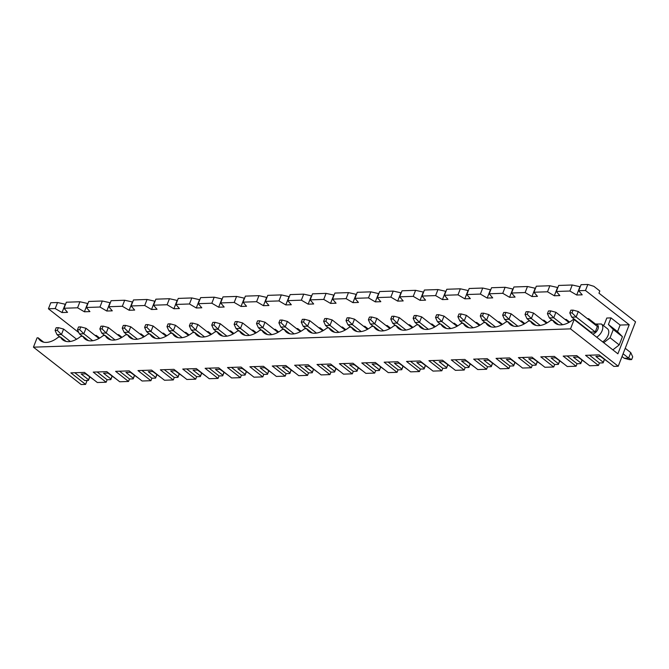 <?xml version="1.0" encoding="UTF-8"?>
<svg xmlns="http://www.w3.org/2000/svg" width="669" height="669" viewBox="0 0 669 669"><rect width="100%" height="100%" fill="white"/><g stroke="black" fill="none" stroke-linecap="round" stroke-linejoin="round"><path stroke-width="1" d="M58.379 327.659L56.171 327.735L55.101 330.478L57.308 330.402L58.379 327.659L63.588 329.048L76.584 339.233M63.588 329.048L61.448 334.533L70.329 341.483M57.308 330.402L61.448 334.533L57.049 334.684L55.101 330.478M57.049 334.684L60.085 337.067M80.757 326.898L78.549 326.974L77.479 329.708L79.686 329.633L80.757 326.898L85.966 328.287L98.962 338.464M85.966 328.287L83.826 333.772L92.707 340.722M79.686 329.633L83.826 333.772L79.427 333.923L77.479 329.708M79.427 333.923L82.463 336.298M103.126 326.129L100.927 326.204L99.857 328.947L102.064 328.872L103.126 326.129L108.345 327.526L121.34 337.703M108.345 327.526L106.204 333.011L115.085 339.961M102.064 328.872L106.204 333.011L101.805 333.162L99.857 328.947M101.805 333.162L104.841 335.537M125.504 325.368L123.305 325.443L122.235 328.186L124.442 328.111L125.504 325.368L130.723 326.765L143.718 336.942M130.723 326.765L128.582 332.25L137.463 339.2M124.442 328.111L128.582 332.25L124.183 332.401L122.235 328.186M124.183 332.401L127.219 334.776M147.882 324.607L145.683 324.682L144.613 327.425L146.82 327.35L147.882 324.607L153.101 326.004L166.096 336.181M153.101 326.004L150.96 331.49L159.832 338.439M146.82 327.35L150.96 331.49L146.561 331.64L144.613 327.425M146.561 331.64L149.597 334.015M170.261 323.846L168.061 323.921L166.991 326.664L169.198 326.589L170.261 323.846L175.479 325.243L188.474 335.42M175.479 325.243L173.338 330.72L182.211 337.669M169.198 326.589L173.338 330.72L168.939 330.871L166.991 326.664M168.939 330.871L171.975 333.254M192.639 323.085L190.439 323.16L189.369 325.903L191.577 325.828L192.639 323.085L197.857 324.482L210.852 334.659M197.857 324.482L195.716 329.959L204.589 336.908M191.577 325.828L195.716 329.959L191.309 330.11L189.369 325.903M191.309 330.11L194.353 332.493M215.017 322.324L212.817 322.399L211.747 325.142L213.946 325.067L215.017 322.324L220.235 323.712L233.23 333.898M220.235 323.712L218.094 329.198L226.967 336.147M213.946 325.067L218.094 329.198L213.687 329.349L211.747 325.142M213.687 329.349L216.731 331.732M237.395 321.563L235.195 321.638L234.125 324.373L236.324 324.298L237.395 321.563L242.613 322.951L255.608 333.129M242.613 322.951L240.472 328.437L249.345 335.386M236.324 324.298L240.472 328.437L236.065 328.588L234.125 324.373M236.065 328.588L239.109 330.963M259.773 320.794L257.573 320.869L256.503 323.612L258.702 323.537L259.773 320.794L264.991 322.19L277.986 332.368M264.991 322.19L262.85 327.676L271.723 334.625M258.702 323.537L262.85 327.676L258.443 327.827L256.503 323.612M258.443 327.827L261.487 330.202M282.151 320.033L279.951 320.108L278.881 322.851L281.08 322.776L282.151 320.033L287.369 321.429L300.364 331.607M287.369 321.429L285.228 326.915L294.101 333.864M281.08 322.776L285.228 326.915L280.821 327.066L278.881 322.851M280.821 327.066L283.865 329.441M304.529 319.272L302.329 319.347L301.259 322.09L303.458 322.015L304.529 319.272L309.747 320.668L322.742 330.846M309.747 320.668L307.606 326.154L316.479 333.103M303.458 322.015L307.606 326.154L303.199 326.296L301.259 322.09M303.199 326.296L306.243 328.68M326.907 318.511L324.708 318.586L323.637 321.329L325.836 321.254L326.907 318.511L332.125 319.907L345.12 330.085M332.125 319.907L329.984 325.385L338.857 332.334M325.836 321.254L329.984 325.385L325.577 325.535L323.637 321.329M325.577 325.535L328.621 327.919M349.285 317.75L347.086 317.825L346.015 320.568L348.214 320.493L349.285 317.75L354.503 319.146L367.498 329.324M354.503 319.146L352.362 324.624L361.235 331.573M348.214 320.493L352.362 324.624L347.955 324.774L346.015 320.568M347.955 324.774L350.991 327.158M371.663 316.989L369.464 317.064L368.393 319.799L370.593 319.723L371.663 316.989L376.881 318.377L389.876 328.563M376.881 318.377L374.74 323.863L383.613 330.812M370.593 319.723L374.74 323.863L370.333 324.013L368.393 319.799M370.333 324.013L373.369 326.397M394.041 316.22L391.842 316.295L390.771 319.038L392.971 318.962L394.041 316.22L399.259 317.616L412.255 327.793M399.259 317.616L397.118 323.102L405.991 330.051M392.971 318.962L397.118 323.102L392.711 323.252L390.771 319.038M392.711 323.252L395.747 325.627M416.419 315.459L414.22 315.534L413.149 318.277L415.349 318.201L416.419 315.459L421.637 316.855L434.633 327.032M421.637 316.855L419.496 322.341L428.369 329.29M415.349 318.201L419.496 322.341L415.089 322.491L413.149 318.277M415.089 322.491L418.125 324.866M438.797 314.698L436.598 314.773L435.527 317.516L437.727 317.441L438.797 314.698L444.007 316.094L457.011 326.271M444.007 316.094L441.875 321.58L450.747 328.529M437.727 317.441L441.875 321.58L437.467 321.73L435.527 317.516M437.467 321.73L440.503 324.105M461.175 313.937L458.976 314.012L457.905 316.755L460.105 316.68L461.175 313.937L466.385 315.333L479.389 325.51M466.385 315.333L464.253 320.819L473.125 327.768M460.105 316.68L464.253 320.819L459.846 320.961L457.905 316.755M459.846 320.961L462.881 323.344M483.553 313.176L481.346 313.251L480.283 315.994L482.483 315.919L483.553 313.176L488.763 314.572L501.767 324.749M488.763 314.572L486.631 320.05L495.503 326.999M482.483 315.919L486.631 320.05L482.224 320.2L480.283 315.994M482.224 320.2L485.259 322.583M505.931 312.415L503.724 312.49L502.662 315.233L504.861 315.158L505.931 312.415L511.141 313.811L524.145 323.988M511.141 313.811L509.009 319.289L517.881 326.238M504.861 315.158L509.009 319.289L504.602 319.439L502.662 315.233M504.602 319.439L507.637 321.822M528.309 311.654L526.102 311.729L525.04 314.463L527.239 314.388L528.309 311.654L533.519 313.042L546.514 323.219M533.519 313.042L531.387 318.528L540.259 325.477M527.239 314.388L531.387 318.528L526.98 318.678L525.04 314.463M526.98 318.678L530.015 321.053M550.687 310.884L548.48 310.96L547.418 313.702L549.617 313.627L550.687 310.884L555.897 312.281L568.893 322.458M555.897 312.281L553.765 317.767L562.637 324.716M549.617 313.627L553.765 317.767L549.358 317.917L547.418 313.702M549.358 317.917L552.393 320.292M573.065 310.123L578.275 311.52L597.367 326.472L595.226 331.949L576.143 317.006L571.736 317.156L569.787 312.941L571.995 312.866L573.065 310.123L570.858 310.199L569.787 312.941M625.231 348.29L630.767 352.63L632.707 356.836L631.645 359.579L629.437 359.654L624.227 358.258L628.626 358.107L630.767 352.63M578.275 311.52L576.143 317.006L571.995 312.866M623.098 353.776L628.626 358.107L631.645 359.579M571.736 317.156L590.819 332.1L595.226 331.949M622.019 356.535L624.227 358.258M585.484 290.488L587.834 284.459L581.052 284.693L578.693 290.722L585.484 290.488L629.22 324.749L620.13 325.059L610.981 317.892L606.791 318.034L604.232 324.616L603.095 325.318M604.425 359.554L603.137 362.866L604.291 359.454M43.686 342.168L38.125 337.812L37.088 337.845L33.45 347.169L81.166 384.541L85.573 384.391L70.864 372.867L84.428 372.407L97.348 382.526L106.162 382.225L93.234 372.106L106.806 371.646L119.726 381.765L128.54 381.464L115.612 371.345L129.184 370.877L142.104 381.004L150.918 380.703L137.99 370.584L151.562 370.116L164.482 380.243L173.296 379.942L160.368 369.815L173.94 369.355L186.86 379.474L195.674 379.181L182.746 369.054L196.318 368.594L209.238 378.713L218.052 378.411L205.124 368.293L218.696 367.833L231.616 377.952L240.43 377.651L227.502 367.532L241.074 367.072L253.994 377.191L262.808 376.89L249.88 366.771L263.452 366.311L276.372 376.43L285.186 376.129L272.258 366.01L285.83 365.542L298.75 375.669L307.564 375.368L294.636 365.241L308.208 364.781L321.128 374.908L329.942 374.607L317.014 364.48L330.586 364.02L343.506 374.138L352.312 373.837L339.392 363.719L352.964 363.259L365.884 373.377L374.69 373.076L361.77 362.958L375.334 362.498L388.263 372.616L397.068 372.315L384.148 362.197L397.712 361.737L410.641 371.855L419.446 371.554L406.526 361.436L420.09 360.967L433.019 371.094L441.824 370.793L428.904 360.675L442.468 360.206L455.397 370.333L464.202 370.032L451.282 359.905L464.846 359.445L477.775 369.564L486.58 369.271L473.66 359.144L487.224 358.684L500.153 368.803L508.958 368.502L496.038 358.383L509.602 357.923L522.531 368.042L531.337 367.741L518.416 357.622L531.98 357.162L544.909 367.281L553.715 366.98L540.795 356.861L554.358 356.401L567.287 366.52L576.093 366.219L563.173 356.1L576.737 355.632L589.665 365.759L598.471 365.458L585.551 355.339L599.115 354.871L613.824 366.395L618.231 366.244L635.55 321.831L598.964 293.181L599.825 290.99L593.855 286.315L587.834 284.459M618.231 366.244L570.515 328.872L574.153 319.556L617.888 353.809L629.22 324.749M33.45 347.169L570.515 328.872M38.125 337.812A21.45 12.845 -51.9 0 0 40.391 340.646A21.45 12.845 -51.9 0 0 58.42 337.117L60.503 337.051A21.45 12.845 -51.9 0 0 62.769 339.877A21.45 12.845 -51.9 0 0 80.798 336.356L82.881 336.29A21.45 12.845 -51.9 0 0 85.147 339.116A21.45 12.845 -51.9 0 0 103.177 335.595L105.259 335.529A21.45 12.845 -51.9 0 0 107.525 338.355A21.45 12.845 -51.9 0 0 125.555 334.834L127.637 334.759A21.45 12.845 -51.9 0 0 129.903 337.594A21.45 12.845 -51.9 0 0 147.933 334.074L150.015 333.998A21.45 12.845 -51.9 0 0 152.281 336.833A21.45 12.845 -51.9 0 0 170.311 333.313L172.393 333.237A21.45 12.845 -51.9 0 0 174.659 336.072A21.45 12.845 -51.9 0 0 192.689 332.543L194.763 332.476A21.45 12.845 -51.9 0 0 197.037 335.311A21.45 12.845 -51.9 0 0 215.067 331.782L217.141 331.715A21.45 12.845 -51.9 0 0 219.415 334.542A21.45 12.845 -51.9 0 0 237.445 331.021L239.519 330.954A21.45 12.845 -51.9 0 0 241.793 333.781A21.45 12.845 -51.9 0 0 259.823 330.26L261.897 330.193A21.45 12.845 -51.9 0 0 264.171 333.02A21.45 12.845 -51.9 0 0 282.201 329.499L284.275 329.424A21.45 12.845 -51.9 0 0 286.549 332.259A21.45 12.845 -51.9 0 0 304.579 328.738L306.653 328.663A21.45 12.845 -51.9 0 0 308.927 331.498A21.45 12.845 -51.9 0 0 326.957 327.977L329.031 327.902A21.45 12.845 -51.9 0 0 331.306 330.737A21.45 12.845 -51.9 0 0 349.335 327.208L351.409 327.141A21.45 12.845 -51.9 0 0 353.684 329.968A21.45 12.845 -51.9 0 0 371.713 326.447L373.787 326.38A21.45 12.845 -51.9 0 0 376.062 329.207A21.45 12.845 -51.9 0 0 394.091 325.686L396.165 325.619A21.45 12.845 -51.9 0 0 398.44 328.446A21.45 12.845 -51.9 0 0 416.469 324.925L418.543 324.858A21.45 12.845 -51.9 0 0 420.818 327.685A21.45 12.845 -51.9 0 0 438.847 324.164L440.921 324.089A21.45 12.845 -51.9 0 0 443.196 326.924A21.45 12.845 -51.9 0 0 461.225 323.403L463.299 323.328A21.45 12.845 -51.9 0 0 465.574 326.163A21.45 12.845 -51.9 0 0 483.603 322.642L485.677 322.567A21.45 12.845 -51.9 0 0 487.952 325.402A21.45 12.845 -51.9 0 0 505.981 321.873L508.055 321.806A21.45 12.845 -51.9 0 0 510.33 324.632A21.45 12.845 -51.9 0 0 528.359 321.112L530.433 321.045A21.45 12.845 -51.9 0 0 532.708 323.871A21.45 12.845 -51.9 0 0 550.738 320.351L552.811 320.284A21.45 12.845 -51.9 0 0 555.086 323.11A21.45 12.845 -51.9 0 0 573.116 319.59L574.153 319.556M608.84 362.489L600.269 356.301L595.862 356.452L603.221 362.213M589.489 355.197L599.432 362.991L603.137 362.866M598.471 365.458L599.432 362.991M582.047 360.315L580.759 363.627L581.913 360.215M576.093 366.219L577.054 363.752L580.759 363.627M559.669 361.076L558.381 364.388L559.543 360.976M553.715 366.98L554.676 364.513L558.381 364.388M537.291 361.837L536.003 365.149L537.165 361.737M531.337 367.741L532.298 365.274L536.003 365.149M514.913 362.606L513.625 365.91L514.787 362.498M508.958 368.502L509.92 366.035L513.625 365.91M492.535 363.367L491.247 366.671L492.409 363.267M486.58 369.271L487.542 366.804L491.247 366.671M470.156 364.128L468.869 367.44L470.031 364.028M464.202 370.032L465.164 367.565L468.869 367.44M447.778 364.889L446.491 368.201L447.653 364.789M441.824 370.793L442.786 368.326L446.491 368.201M425.4 365.65L424.113 368.962L425.275 365.55M419.446 371.554L420.408 369.087L424.113 368.962M403.022 366.411L401.735 369.723L402.897 366.311M397.068 372.315L398.03 369.848L401.735 369.723M380.644 367.172L379.356 370.484L380.519 367.072M374.69 373.076L375.652 370.609L379.356 370.484M358.266 367.942L356.978 371.245L358.141 367.833M352.312 373.837L353.282 371.37L356.978 371.245M335.888 368.703L334.6 372.006L335.763 368.602M329.942 374.607L330.904 372.14L334.6 372.006M313.51 369.464L312.222 372.775L313.385 369.363M307.564 375.368L308.526 372.901L312.222 372.775M291.132 370.225L289.844 373.536L291.007 370.124M285.186 376.129L286.148 373.662L289.844 373.536M268.754 370.986L267.466 374.297L268.629 370.885M262.808 376.89L263.77 374.423L267.466 374.297M246.376 371.747L245.088 375.058L246.251 371.646M240.43 377.651L241.392 375.184L245.088 375.058M224.006 372.508L222.71 375.819L223.872 372.407M218.052 378.411L219.014 375.945L222.71 375.819M201.628 373.277L200.332 376.58L201.494 373.177M195.674 379.181L196.636 376.706L200.332 376.58M179.25 374.038L177.954 377.349L179.116 373.938M173.296 379.942L174.258 377.475L177.954 377.349M156.872 374.799L155.576 378.11L156.738 374.699M150.918 380.703L151.88 378.236L155.576 378.11M134.494 375.56L133.198 378.871L134.36 375.46M128.54 381.464L129.502 378.997L133.198 378.871M112.116 376.321L110.82 379.632L111.982 376.221M106.162 382.225L107.124 379.758L110.82 379.632M89.738 377.082L88.442 380.393L89.604 376.982M74.803 372.733L84.746 380.519L88.442 380.393M85.573 384.391L87.112 380.444M57.551 302.522L50.769 302.756L48.419 308.785L55.201 308.551L57.551 302.522L65.545 304.311M55.201 308.551L62.016 312.548L67.527 312.356L64.007 308.258L77.579 307.79L84.394 311.787L89.905 311.595L86.385 307.489L99.957 307.029L106.772 311.026L112.283 310.834L108.763 306.728L122.335 306.268L129.15 310.257L134.661 310.073L131.141 305.967L144.713 305.507L151.529 309.496L157.039 309.312L153.519 305.206L167.091 304.746L173.907 308.735L179.417 308.551L175.897 304.445L189.469 303.985L196.285 307.974L201.795 307.79L198.275 303.684L211.839 303.216L218.663 307.213L224.174 307.021L220.653 302.923L234.217 302.455L241.041 306.452L246.552 306.26L243.031 302.154L256.595 301.694L263.419 305.683L268.93 305.499L265.409 301.393L278.973 300.933L285.797 304.922L291.308 304.738L287.787 300.632L301.351 300.172L308.175 304.161L313.677 303.977L310.165 299.871L323.729 299.411L330.553 303.4L336.055 303.216L332.543 299.11L346.107 298.65L352.931 302.639L358.433 302.447L354.921 298.349L368.485 297.881L375.309 301.878L380.812 301.686L377.299 297.58L390.863 297.12L397.687 301.117L403.19 300.925L399.677 296.819L413.241 296.359L420.065 300.348L425.568 300.164L422.055 296.058L435.619 295.598L442.443 299.587L447.946 299.403L444.433 295.297L457.997 294.837L464.821 298.826L470.324 298.642L466.811 294.536L480.375 294.076L487.199 298.065L492.702 297.881L489.19 293.775L502.754 293.306L509.577 297.304L515.08 297.111L511.568 293.014L525.132 292.545L531.955 296.543L537.458 296.35L533.937 292.244L547.51 291.784L554.333 295.782L559.836 295.589L556.315 291.483L569.888 291.023L576.711 295.012L582.214 294.828L578.693 290.722M78.808 332.585L48.419 308.785M96.01 336.156L96.294 335.428L95.132 335.47M96.294 335.428L99.664 338.071M118.388 335.395L118.672 334.667L117.51 334.701M118.672 334.667L122.042 337.301M140.766 334.625L141.05 333.906L139.888 333.94M141.05 333.906L144.42 336.54M163.144 333.864L163.428 333.137L162.266 333.179M163.428 333.137L166.798 335.779M185.522 333.103L185.806 332.376L184.644 332.418M185.806 332.376L189.176 335.018M207.9 332.342L208.184 331.615L207.022 331.657M208.184 331.615L211.555 334.257M230.278 331.581L230.554 330.854L229.4 330.896M230.554 330.854L233.933 333.497M252.656 330.821L252.932 330.093L251.778 330.135M252.932 330.093L256.311 332.736M275.034 330.06L275.31 329.332L274.156 329.365M275.31 329.332L278.689 331.966M297.404 329.29L297.688 328.571L296.534 328.604M297.688 328.571L301.067 331.205M319.782 328.529L320.066 327.802L318.912 327.843M320.066 327.802L323.436 330.444M342.16 327.768L342.444 327.041L341.29 327.082M342.444 327.041L345.814 329.683M364.538 327.007L364.822 326.28L363.668 326.321M364.822 326.28L368.193 328.922M386.916 326.246L387.2 325.519L386.038 325.56M387.2 325.519L390.571 328.161M409.294 325.485L409.579 324.758L408.416 324.791M409.579 324.758L412.949 327.4M431.672 324.716L431.957 323.997L430.794 324.03M431.957 323.997L435.327 326.631M454.05 323.955L454.335 323.227L453.172 323.269M454.335 323.227L457.705 325.87M476.428 323.194L476.713 322.466L475.55 322.508M476.713 322.466L480.083 325.109M498.806 322.433L499.091 321.705L497.928 321.747M499.091 321.705L502.461 324.348M521.184 321.672L521.469 320.944L520.306 320.986M521.469 320.944L524.839 323.587M543.562 320.911L543.847 320.183L542.684 320.225M543.847 320.183L547.217 322.826M565.941 320.15L566.225 319.422L565.062 319.456M566.225 319.422L569.595 322.057M588.319 319.381L588.603 318.661L587.441 318.695M588.603 318.661L594.95 323.629M569.888 291.023L572.238 284.994L580.232 286.784M556.315 291.483L558.674 285.454L572.238 284.994M94.153 380.025L85.582 373.829L81.175 373.979L88.534 379.741M77.579 307.79L79.929 301.761L87.923 303.55M64.007 308.258L66.356 302.221L79.929 301.761M66.064 341.407L60.503 337.051M99.957 307.029L102.307 301L110.301 302.789M86.385 307.489L88.734 301.46L102.307 301M88.442 340.646L82.881 336.29M122.335 306.268L124.685 300.239L132.679 302.028M108.763 306.728L111.113 300.699L124.685 300.239M110.82 339.885L105.259 335.529M144.713 305.507L147.063 299.478L155.057 301.259M131.141 305.967L133.491 299.938L147.063 299.478M133.198 339.124L127.637 334.759M167.091 304.746L169.441 298.709L177.436 300.498M153.519 305.206L155.869 299.177L169.441 298.709M155.576 338.355L150.015 333.998M189.469 303.985L191.819 297.948L199.814 299.737M175.897 304.445L178.247 298.416L191.819 297.948M177.954 337.594L172.393 333.237M211.839 303.216L214.197 297.187L222.192 298.976M198.275 303.684L200.625 297.646L214.197 297.187M200.332 336.833L194.763 332.476M234.217 302.455L236.575 296.426L244.57 298.215M220.653 302.923L223.003 296.885L236.575 296.426M222.71 336.072L217.141 331.715M256.595 301.694L258.953 295.665L266.948 297.454M243.031 302.154L245.381 296.124L258.953 295.665M245.088 335.311L239.519 330.954M278.973 300.933L281.331 294.904L289.326 296.685M265.409 301.393L267.759 295.363L281.331 294.904M267.466 334.55L261.897 330.193M301.351 300.172L303.709 294.143L311.704 295.924M287.787 300.632L290.137 294.603L303.709 294.143M289.844 333.789L284.275 329.424M323.729 299.411L326.087 293.373L334.082 295.163M310.165 299.871L312.515 293.842L326.087 293.373M312.222 333.02L306.653 328.663M346.107 298.65L348.457 292.612L356.46 294.402M332.543 299.11L334.893 293.072L348.457 292.612M334.6 332.259L329.031 327.902M368.485 297.881L370.835 291.851L378.838 293.641M354.921 298.349L357.271 292.311L370.835 291.851M356.978 331.498L351.409 327.141M390.863 297.12L393.213 291.09L401.216 292.88M377.299 297.58L379.649 291.55L393.213 291.09M379.356 330.737L373.787 326.38M413.241 296.359L415.591 290.329L423.594 292.119M399.677 296.819L402.027 290.789L415.591 290.329M401.735 329.976L396.165 325.619M435.619 295.598L437.969 289.568L445.972 291.349M422.055 296.058L424.405 290.028L437.969 289.568M424.113 329.215L418.543 324.858M457.997 294.837L460.347 288.799L468.342 290.589M444.433 295.297L446.783 289.267L460.347 288.799M446.491 328.454L440.921 324.089M480.375 294.076L482.725 288.038L490.72 289.828M466.811 294.536L469.161 288.506L482.725 288.038M468.86 327.685L463.299 323.328M502.754 293.306L505.103 287.277L513.098 289.067M489.19 293.775L491.539 287.737L505.103 287.277M491.238 326.924L485.677 322.567M525.132 292.545L527.481 286.516L535.476 288.306M511.568 293.014L513.917 286.976L527.481 286.516M513.616 326.163L508.055 321.806M547.51 291.784L549.859 285.755L557.854 287.545M533.937 292.244L536.295 286.215L549.859 285.755M535.994 325.402L530.433 321.045M558.372 324.641L552.811 320.284M612.854 349.87L619.226 344.92L622.438 336.699L617.562 331.64L620.13 325.059M62.016 312.548L65.228 304.32M116.531 379.256L107.96 373.068L103.553 373.218L110.912 378.98M97.181 371.972L107.124 379.758M84.394 311.787L87.606 303.559M138.909 378.495L130.338 372.307L125.931 372.457L133.29 378.219M119.559 371.211L129.502 378.997M106.772 311.026L109.984 302.798M161.288 377.734L152.716 371.546L148.309 371.696L155.668 377.458M141.937 370.442L151.88 378.236M129.15 310.257L132.362 302.037M183.666 376.973L175.094 370.785L170.687 370.935L178.046 376.689M164.315 369.681L174.258 377.475M151.529 309.496L154.74 301.276M206.044 376.212L197.472 370.016L193.065 370.166L200.424 375.928M186.693 368.92L196.636 376.706M173.907 308.735L177.118 300.515M228.422 375.451L219.85 369.255L215.443 369.405L222.794 375.167M209.071 368.159L219.014 375.945M196.285 307.974L199.496 299.745M250.8 374.69L242.228 368.494L237.821 368.644L245.172 374.406M231.449 367.398L241.392 375.184M218.663 307.213L221.874 298.984M273.178 373.921L264.598 367.733L260.199 367.883L267.55 373.645M253.827 366.637L263.77 374.423M241.041 306.452L244.252 298.223M295.556 373.16L286.976 366.972L282.577 367.122L289.928 372.884M276.197 365.876L286.148 373.662M263.419 305.683L266.63 297.462M317.934 372.399L309.354 366.211L304.955 366.361L312.306 372.123M298.575 365.107L308.526 372.901M285.797 304.922L289.008 296.702M340.312 371.638L331.732 365.45L327.333 365.592L334.684 371.354M320.953 364.346L330.904 372.14M308.175 304.161L311.386 295.941M362.69 370.877L354.11 364.68L349.711 364.831L357.062 370.593M343.331 363.585L353.282 371.37M330.553 303.4L333.756 295.171M385.068 370.116L376.488 363.919L372.089 364.07L379.44 369.832M365.709 362.824L375.652 370.609M352.931 302.639L356.134 294.41M407.446 369.355L398.866 363.158L394.459 363.309L401.818 369.071M388.087 362.063L398.03 369.848M375.309 301.878L378.512 293.649M429.824 368.586L421.244 362.397L416.837 362.548L424.196 368.31M410.465 361.302L420.408 369.087M397.687 301.117L400.89 292.888M452.194 367.825L443.622 361.636L439.215 361.787L446.574 367.549M432.843 360.541L442.786 368.326M420.065 300.348L423.268 292.127M474.572 367.064L466 360.875L461.593 361.026L468.952 366.788M455.221 359.771L465.164 367.565M442.443 299.587L445.646 291.366M496.95 366.303L488.378 360.106L483.971 360.257L491.33 366.018M477.599 359.01L487.542 366.804M464.821 298.826L468.024 290.605M519.328 365.542L510.756 359.345L506.349 359.496L513.708 365.257M499.977 358.25L509.92 366.035M487.199 298.065L490.402 289.836M541.706 364.781L533.134 358.584L528.727 358.735L536.086 364.496M522.355 357.489L532.298 365.274M509.577 297.304L512.78 289.075M564.084 364.011L555.513 357.823L551.105 357.974L558.464 363.735M544.733 356.728L554.676 364.513M531.955 296.543L535.158 288.314M586.462 363.25L577.891 357.062L573.484 357.213L580.843 362.974M567.111 355.967L577.054 363.752M554.333 295.782L557.536 287.553M603.714 342.704L610.078 337.761L619.226 344.92M610.078 337.761L613.289 329.533L622.438 336.699M613.289 329.533L608.414 324.473L617.562 331.64M608.414 324.473L610.981 317.892M602.644 341.867A8.672 5.193 -51.9 0 0 608.104 335.311A8.672 5.193 -51.9 0 0 607.393 328.688L601.431 324.013A8.672 5.193 128.1 0 1 602.142 330.637A8.672 5.193 128.1 0 1 596.681 337.201M576.711 295.012L579.914 286.792M595.034 324.641A5.519 3.303 128.1 0 1 597.944 329.156A5.519 3.303 128.1 0 1 592.65 334.04M589.824 331.824A5.519 3.303 128.1 0 1 589.815 331.314M588.887 331.096L588.996 330.678M594.223 324.005L601.431 324.013"/></g></svg>
